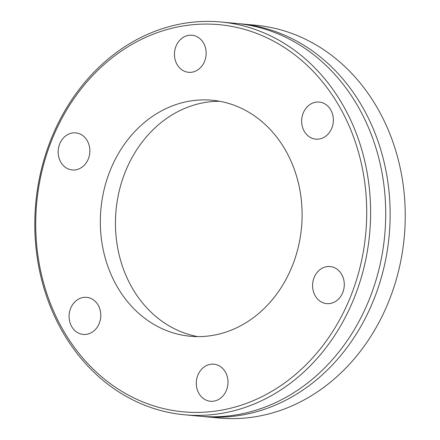 <?xml version="1.0" encoding="UTF-8"?>
<svg xmlns="http://www.w3.org/2000/svg" width="440" height="440" viewBox="0 0 440 440"><rect width="100%" height="100%" fill="white"/><g stroke="black" fill="none" stroke-linecap="round" stroke-linejoin="round"><path stroke-width="0.66" d="M238.321 23.634A197.236 167.629 95.3 0 1 240.537 23.821A197.236 167.629 95.3 0 1 390.126 217.382A197.236 167.629 95.3 0 1 235.252 416.064A197.236 167.629 95.3 0 1 203.946 416.592A197.236 167.629 95.3 0 1 201.729 416.367M327.201 266.591A18.623 15.829 95.3 0 1 330.159 266.541A18.623 15.829 95.3 0 1 344.284 284.818A18.623 15.829 95.3 0 1 329.659 303.573A18.623 15.829 95.3 0 1 326.706 303.627A18.623 15.829 95.3 0 1 312.582 285.351A18.623 15.829 95.3 0 1 327.201 266.591M316.277 102.113A18.623 15.829 95.3 0 1 319.236 102.064A18.623 15.829 95.3 0 1 333.361 120.34A18.623 15.829 95.3 0 1 318.736 139.101A18.623 15.829 95.3 0 1 315.777 139.15A18.623 15.829 95.3 0 1 301.653 120.874A18.623 15.829 95.3 0 1 316.277 102.113M189.068 35.277A18.623 15.829 95.3 0 1 192.027 35.227A18.623 15.829 95.3 0 1 206.151 53.504A18.623 15.829 95.3 0 1 191.527 72.264A18.623 15.829 95.3 0 1 188.573 72.314A18.623 15.829 95.3 0 1 174.449 54.038A18.623 15.829 95.3 0 1 189.068 35.277M72.787 132.918A18.623 15.829 95.3 0 1 75.741 132.869A18.623 15.829 95.3 0 1 89.865 151.146A18.623 15.829 95.3 0 1 75.246 169.906A18.623 15.829 95.3 0 1 72.287 169.956A18.623 15.829 95.3 0 1 58.163 151.679A18.623 15.829 95.3 0 1 72.787 132.918M83.71 297.396A18.623 15.829 95.3 0 1 86.669 297.347A18.623 15.829 95.3 0 1 100.793 315.623A18.623 15.829 95.3 0 1 86.168 334.384A18.623 15.829 95.3 0 1 83.21 334.433A18.623 15.829 95.3 0 1 69.086 316.157A18.623 15.829 95.3 0 1 83.71 297.396M210.92 364.232A18.623 15.829 95.3 0 1 213.873 364.183A18.623 15.829 95.3 0 1 227.997 382.459A18.623 15.829 95.3 0 1 213.378 401.22A18.623 15.829 95.3 0 1 210.419 401.269A18.623 15.829 95.3 0 1 196.295 382.993A18.623 15.829 95.3 0 1 210.92 364.232M214.044 411.307A194.414 165.231 95.3 0 1 36.218 239.124A194.414 165.231 95.3 0 1 188.403 25.19A194.414 165.231 95.3 0 1 366.229 197.368A194.414 165.231 95.3 0 1 214.044 411.307M215.71 414.243A197.236 167.629 95.3 0 1 184.404 414.772A197.236 167.629 95.3 0 1 34.815 221.216A197.236 167.629 95.3 0 1 189.695 22.528A197.236 167.629 95.3 0 1 221.001 22A197.236 167.629 95.3 0 1 370.59 215.562A197.236 167.629 95.3 0 1 215.71 414.243M184.404 414.772L199.513 416.18A197.236 167.629 -84.7 0 0 230.819 415.652A197.236 167.629 -84.7 0 0 365.97 307.197A197.236 167.629 -84.7 0 0 379.566 161.266A197.236 167.629 -84.7 0 0 236.11 23.408L221.001 22M209.038 335.929A118.514 100.722 -84.7 0 0 302.099 216.552A118.514 100.722 -84.7 0 0 212.218 100.249A118.514 100.722 -84.7 0 0 193.407 100.562A118.514 100.722 -84.7 0 0 100.347 219.945A118.514 100.722 -84.7 0 0 190.229 336.248A118.514 100.722 -84.7 0 0 209.038 335.929M219.736 101.288A118.514 100.722 -84.7 0 0 208.505 101.97A118.514 100.722 -84.7 0 0 115.583 216.893A118.514 100.722 -84.7 0 0 197.808 336.617M240.537 23.821L255.646 25.229A197.236 167.629 95.3 0 1 307.439 40.2L312.109 42.653A197.236 167.629 95.3 0 1 402.171 253.347A197.236 167.629 95.3 0 1 250.355 417.472A197.236 167.629 95.3 0 1 219.049 418L203.946 416.592"/></g></svg>
